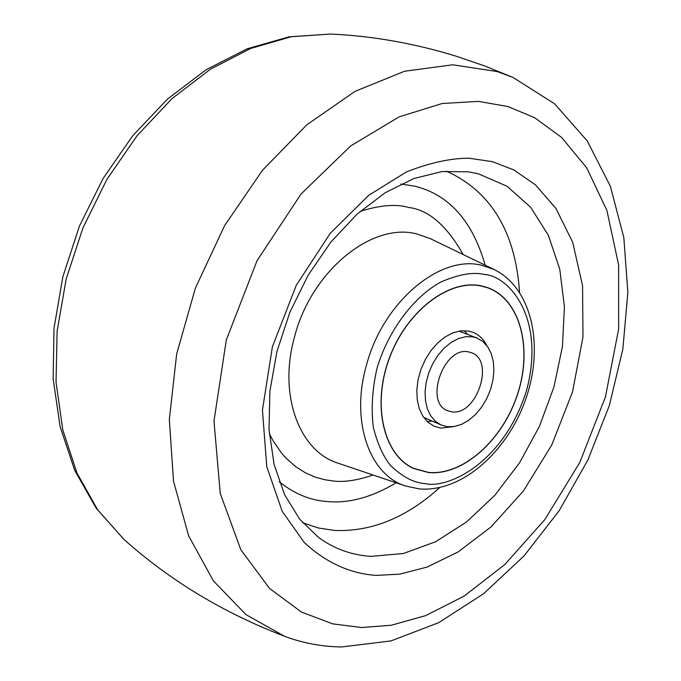 <?xml version="1.0" encoding="UTF-8"?>
<svg xmlns="http://www.w3.org/2000/svg" width="681" height="681" viewBox="0 0 681 681"><rect width="100%" height="100%" fill="white"/><g stroke="black" fill="none" stroke-linecap="round" stroke-linejoin="round"><path stroke-width="1.02" d="M485.161 265.164C472.512 220.942 449 194.604 414.635 186.151L400.981 184.015M279.236 481.731C294.379 493.861 310.434 500.475 327.399 501.565C348.97 503.531 371.894 497.283 396.155 482.812M481.101 285.824C448.609 278.912 406.353 311.328 389.209 358.402C371.724 405.357 383.607 455.087 413.563 468.485L428.417 472.52C463.106 476.036 503.08 439.849 517.773 393.712C532.84 347.668 520.003 299.053 487.536 287.586L481.101 285.824M428.46 472.376L413.631 468.341C383.718 454.968 371.86 405.323 389.319 358.436C406.429 311.447 448.617 279.074 481.058 285.977L487.485 287.74C519.901 299.189 532.721 347.719 517.671 393.695C503.004 439.764 463.089 475.883 428.46 472.376M453.742 426.604L440.956 428.094L434.282 426.28L428.111 422.348L423.063 416.5L419.394 408.975L417.266 400.105L416.798 390.281L418.023 379.938L420.884 369.579L425.259 359.653L430.945 350.647L437.67 342.952L445.119 336.925L452.959 332.83L460.816 330.838L468.349 331.017L472.75 332.217C478.811 334.601 483.519 339.07 486.864 345.616M427.072 421.394L432.324 421.156M467.762 334.499L464.178 330.651M468.426 351.873L471.405 352.69C495.385 360.496 476.445 416.559 451.503 411.775L447.664 410.737C423.94 402.548 443.791 346.118 468.426 351.873M472.682 336.831L465.719 336.695L458.458 338.559L451.214 342.364L444.335 347.957L438.13 355.09L432.878 363.441L428.843 372.618L426.195 382.211L425.063 391.771L425.497 400.854L427.455 409.06L430.852 416.014L435.508 421.411L441.211 425.029L447.289 426.689L454.406 426.502L461.727 424.297L468.928 420.168L475.687 414.329L481.714 407.034L486.736 398.623L490.541 389.464L492.967 379.947L493.904 370.507L493.299 361.543L491.171 353.465L487.613 346.646L482.752 341.385L476.819 337.963L472.682 336.831M497.164 71.548L513.031 77.455L484.881 66.014L456.338 56.259C414.593 43.388 372.694 35.982 330.634 34.05L291.136 36.748L250.557 48.504L210.318 69.283L171.97 98.66L137.026 135.774L106.943 179.341L83.005 227.735L66.176 279.04L57.11 331.196L56.029 382.16L62.814 430L76.962 473.014L97.681 509.831L123.968 539.437C170.139 580.706 223.649 612.977 284.513 636.267L245.986 614.628L213.366 580.85L188.646 535.828L173.536 481.254L169.331 419.59L176.66 354.018L195.387 288.131L224.568 225.7L262.491 170.25L306.893 124.734L355.141 91.322L404.574 71.233L452.644 64.806L497.164 71.548M507.83 106.508L534.67 117.719L561.68 137.485L586.758 167.926L606.916 210.472L618.612 264.994L618.671 328.872L605.443 396.929L579.752 462.552L544.749 519.688L504.808 564.549L464.093 596.139L425.676 615.615L391.277 625.252L361.543 627.533L332.66 623.856L301.377 612.015L269.582 588.486L240.776 549.652L220.235 493.35L213.979 421.139L226.313 339.921L257.06 260.67L301.045 194.025L350.63 145.981L399.04 116.911L442.156 103.512L478.402 101.375L507.83 106.508M492.346 161.644L468.945 158.222C450.831 158.171 430.017 162.716 406.506 171.876L368.787 195.268L330.353 233.183L296.303 285.22L272.374 346.85L262.449 410.09L266.765 466.681L282.198 511.286L304.262 542.502C328.855 565.349 354.146 573.981 376.184 575.394L399.773 574.143L427.234 567.026L458.092 551.95L490.967 526.983L523.348 491.086L551.746 445.033L572.5 391.975L582.979 337.01L582.553 285.671L572.67 242.198L556.054 208.641L535.624 184.985L513.832 169.918L492.346 161.644M478.462 173.825L506.996 186.245L530.601 207.194L548.375 235.311L559.739 269.021L564.43 306.663L562.438 346.535L553.976 386.944L539.48 426.238L519.535 462.825L494.925 495.189L466.596 521.918L435.67 541.727L403.416 553.5L371.29 556.368C352.017 555.262 334.456 548.988 318.606 537.522L299.776 519.314L284.615 494.764L274.085 464.451L269.004 429.456L269.889 391.269L276.903 351.617L289.842 312.324L308.144 275.218L330.923 242.01L357.057 214.14L385.199 192.732L413.954 178.49L441.969 171.586L468.162 171.791L478.462 173.825M302.662 522.778L318.282 527.971L334.635 530.456C371.468 531.912 406.48 517.628 439.679 487.605M519.569 292.243C515.432 231.872 491.069 191.506 446.455 171.144M463.157 254.524C446.702 225.513 428.562 209.833 408.736 207.484C396.282 203.798 380.075 205.109 360.113 211.425M269.284 433.542L273.09 440.803L281.619 453.171L286.216 458.322L295.75 466.715L305.454 472.835L315.031 477.032L324.284 479.645L333.094 480.973C344.118 482.395 357.423 480.403 373.001 474.989M416.491 233.855C371.622 222.142 311.226 271.259 294.55 336.823C278.086 394.776 299.231 451.392 338.244 463.242L405.638 486.021C369.34 475.023 350.366 421.003 366.421 365.356C382.756 302.424 439.645 254.626 481.467 265.215L494.168 269.523L430.128 238.546L416.491 233.855M484.31 274.46C508.12 275.677 545.992 316.571 526.617 390.324C503.795 463.386 447.536 489.06 425.284 483.621C413.997 482.948 402.369 476.862 390.383 465.361C382.918 455.836 377.214 443.025 373.273 426.927C371.043 408.889 372.286 389.328 377.002 368.234C389.728 325.807 417.998 293.673 441.79 281.602C459.241 274.222 473.414 271.838 484.31 274.46M284.513 636.267C302.977 643.162 322.011 646.72 341.607 646.95L390.937 640.923L438.785 622.63L483.57 593.738L524.047 555.9L559.127 510.776L587.839 460.084L609.325 405.578L622.868 349.064L627.865 292.404L623.822 237.516L610.38 186.347L587.294 140.984L554.598 103.801L513.031 77.455M330.634 34.05L289.119 36.817L247.135 48.802L206.139 69.734L167.552 99.017L132.727 135.74L102.959 178.669L79.371 226.245L62.856 276.724L54.02 328.208L53.135 378.806L60.149 426.74L74.731 470.401L96.285 508.367L123.968 539.437M405.638 486.021L419.402 488.915C462.161 492.482 507.72 451.375 525.86 398.836C544.136 346.433 532.508 288.523 494.168 269.523M410.209 466.749L413.631 468.341M483.936 286.48L487.485 287.74M423.667 417.385L441.211 425.029M458.943 331.119L476.819 337.963"/></g></svg>
